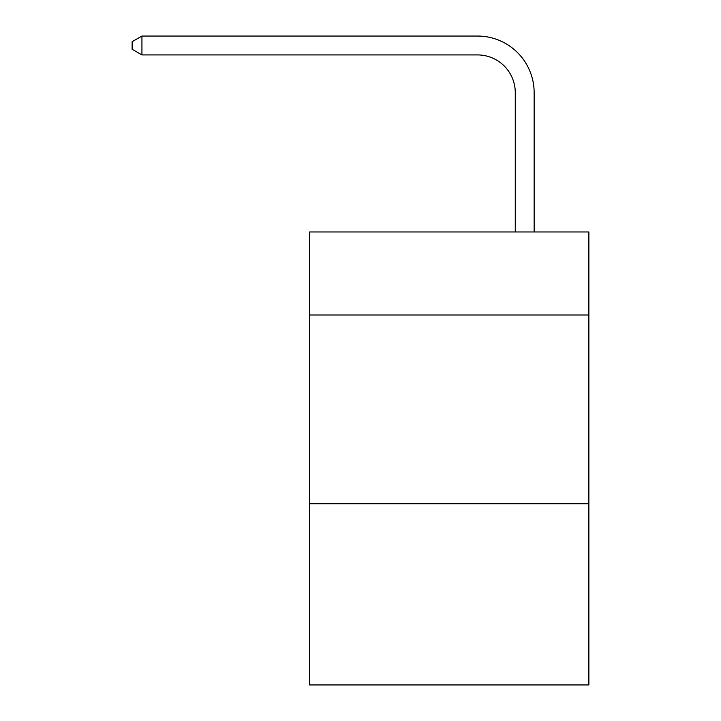 <?xml version="1.0" encoding="UTF-8"?>
<svg xmlns="http://www.w3.org/2000/svg" width="721" height="721" viewBox="0 0 721 721"><rect width="100%" height="100%" fill="white"/><g stroke="black" fill="none" stroke-linecap="round" stroke-linejoin="round"><path stroke-width="1.08" d="M588.877 315.014L588.877 231.964L309.543 231.964L309.543 315.014L588.877 315.014L588.877 684.95L309.543 684.95L309.543 315.014M588.877 503.754L309.543 503.754M515.272 231.964L515.272 92.676A37.744 37.744 75.7 0 0 477.518 54.922L141.938 54.922L132.123 49.262L132.123 41.71L141.938 36.05L477.518 36.05A56.626 56.626 -104.3 0 1 534.144 92.676L534.144 231.964M515.272 92.676A37.744 37.744 75.7 0 0 477.518 54.922A37.744 37.744 75.7 0 1 515.272 92.676A37.744 37.744 75.7 0 0 477.518 54.922A37.744 37.744 75.7 0 1 515.272 92.676A37.744 37.744 75.7 0 0 477.518 54.922A37.744 37.744 75.7 0 1 515.272 92.676A37.744 37.744 75.7 0 0 477.518 54.922A37.744 37.744 75.7 0 1 515.272 92.676A37.744 37.744 75.7 0 0 477.518 54.922A37.744 37.744 75.7 0 1 515.272 92.676A37.744 37.744 75.7 0 0 477.518 54.922A37.744 37.744 75.7 0 1 515.272 92.676A37.744 37.744 75.7 0 0 477.518 54.922A37.744 37.744 75.7 0 1 515.272 92.676A37.744 37.744 75.7 0 0 477.518 54.922A37.744 37.744 75.7 0 1 515.272 92.676A37.744 37.744 75.7 0 0 477.518 54.922A37.744 37.744 75.7 0 1 515.272 92.676A37.744 37.744 75.7 0 0 477.518 54.922A37.744 37.744 75.7 0 1 515.272 92.676A37.744 37.744 75.7 0 0 477.518 54.922A37.744 37.744 75.7 0 1 515.272 92.676A37.744 37.744 75.7 0 0 477.518 54.922A37.744 37.744 75.7 0 1 515.272 92.676A37.744 37.744 75.7 0 0 477.518 54.922A37.744 37.744 75.7 0 1 515.272 92.676A37.744 37.744 75.7 0 0 477.518 54.922M141.938 36.05L141.938 54.922"/></g></svg>
